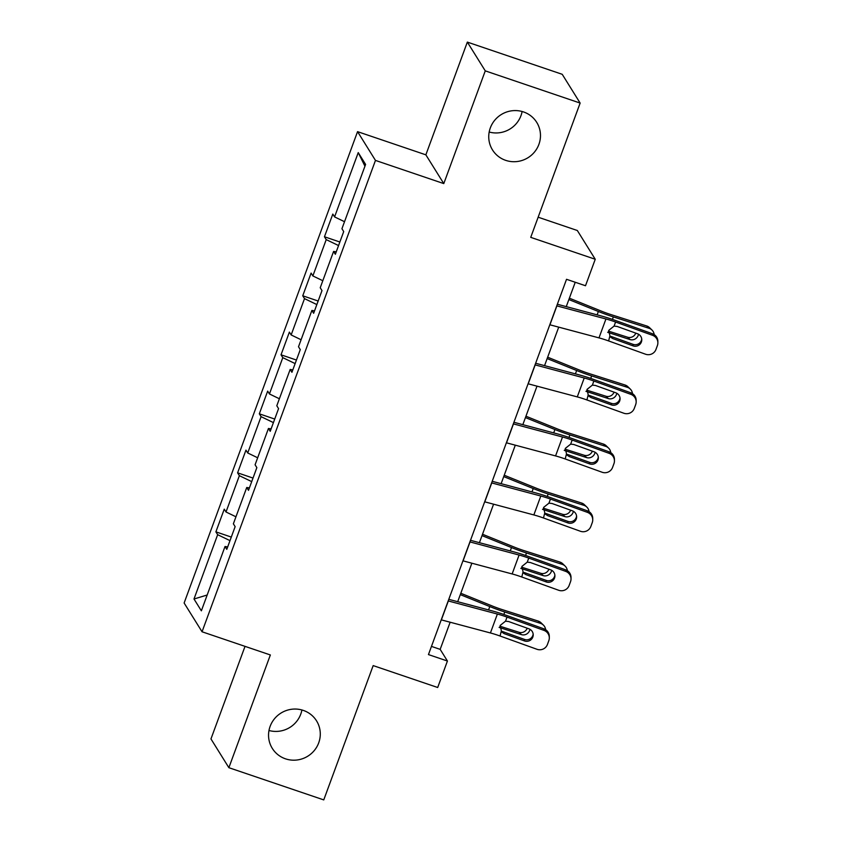 <?xml version="1.0" encoding="UTF-8"?>
<svg xmlns="http://www.w3.org/2000/svg" width="842" height="842" viewBox="0 0 842 842"><rect width="100%" height="100%" fill="white"/><g stroke="black" fill="none" stroke-linecap="round" stroke-linejoin="round"><path stroke-width="1.26" d="M301.92 709.974A26.06 25.386 -31.9 0 1 268.987 730.498M303.32 710.406A26.06 25.386 -31.9 0 1 316.529 720.836A26.06 25.386 -31.9 0 1 314.392 750.401A26.06 25.386 -31.9 0 1 285.501 758.831A26.06 25.386 -31.9 0 1 272.303 748.391A26.06 25.386 -31.9 0 1 274.429 718.836A26.06 25.386 -31.9 0 1 303.32 710.406M522.124 111.502A26.06 25.386 -31.9 0 1 489.181 132.026M523.514 111.933A26.06 25.386 -31.9 0 1 536.722 122.364A26.06 25.386 -31.9 0 1 534.586 151.928A26.06 25.386 -31.9 0 1 505.705 160.359A26.06 25.386 -31.9 0 1 492.496 149.918A26.06 25.386 -31.9 0 1 494.633 120.364A26.06 25.386 -31.9 0 1 523.514 111.933M245.022 646.361L210.963 738.929L228.877 767.693L323.76 799.9L373.174 665.601L437.693 687.504L447.428 661.023L440.166 649.361L450.154 622.217M357.555 131.647L184.124 603.009L202.048 631.774L375.469 160.412L357.555 131.647L425.863 154.833L443.787 183.598L485.266 70.865L467.342 42.1L425.863 154.833M467.342 42.1L562.224 74.306L580.138 103.071L530.734 237.36L595.252 259.262L577.328 230.508L538.154 217.204M485.266 70.865L580.138 103.071M227.677 546.911L225.025 546.5L226.793 549.342L235.139 526.639L233.371 523.808L246.738 487.486L248.506 490.328L256.852 467.626L255.084 464.795L268.451 428.473L270.219 431.315L278.565 408.612L276.797 405.77L290.164 369.459L291.932 372.29L300.278 349.598L298.51 346.757L311.877 310.445L313.645 313.277L321.991 290.585L320.223 287.743L333.59 251.432L335.358 254.263L343.704 231.571L341.936 228.729L365.596 164.422L358.239 152.602L364.944 166.19M225.025 546.5L201.364 610.818L193.997 598.999L217.657 534.691L215.889 531.849L231.297 537.08M358.239 152.602L334.579 216.91L332.811 214.078L324.454 236.77L326.222 239.612L312.866 275.934L311.098 273.092L302.741 295.795L304.509 298.626L291.153 334.948L289.385 332.106L281.028 354.808L282.796 357.639L269.44 393.961L267.672 391.12L259.315 413.822L261.083 416.653L247.727 452.975L245.959 450.133L237.602 472.836L239.37 475.677L226.014 511.989L224.246 509.157L215.889 531.849M595.252 259.262L585.506 285.743L566.529 279.302L428.452 654.581L447.428 661.023M249.39 487.897L246.738 487.486M226.014 511.989L235.949 516.788M239.37 475.677L251.705 481.624M271.113 428.883L268.451 428.473M247.727 452.975L257.663 457.774M261.083 416.653L273.418 422.61M292.827 369.87L290.164 369.459M269.44 393.961L279.376 398.761M282.796 357.639L295.132 363.597M314.54 310.856L311.877 310.445M291.153 334.948L301.099 339.747M304.509 298.626L316.845 304.583M336.253 251.842L333.59 251.432M312.866 275.934L322.812 280.723M326.222 239.612L338.558 245.559M334.579 216.91L344.525 221.709M443.787 183.598L375.469 160.412M228.877 767.693L270.356 654.96L202.048 631.774M457.701 601.704L471.867 563.203M479.414 542.69L493.58 504.19M501.127 483.676L515.293 445.176M522.84 424.652L537.007 386.162M544.553 365.638L558.72 327.149M566.266 306.625L575.233 282.259M193.997 598.999L207.174 595.01M217.657 534.691L229.992 540.638M431.462 646.403L440.166 649.361M324.454 236.77L339.863 242.001M302.741 295.795L318.15 301.015M281.028 354.808L296.437 360.039M259.315 413.822L274.724 419.053M237.602 472.836L253.01 478.067M556.762 305.857A14.251 2 20.2 0 0 556.888 305.888L605.945 318.971A20.355 2.852 -159.8 0 1 615.586 322.023L652.518 335.295L652.508 333.779A8.146 8.052 -0.4 0 1 657.865 341.273L657.876 342.799A8.146 8.052 179.6 0 0 652.518 335.295M557.351 304.246L601.114 315.918A30.533 4.284 -159.8 0 1 615.576 320.497L652.508 333.779M549.805 324.77A14.251 2 20.2 0 0 549.931 324.802L598.988 337.884A20.355 2.852 -159.8 0 1 608.629 340.936L645.551 354.219A8.146 8.052 179.6 0 0 655.992 349.398L657.381 345.62A8.146 8.052 179.6 0 0 657.876 342.799M609.913 335.905L612.723 338.558L633.037 345.862L633.026 344.336L611.029 336.421M633.026 344.336A6.515 6.441 179.6 0 0 641.72 338.989M612.723 338.558L610.124 336.863L608.787 330.327L614.092 326.096L617.175 326.454L637.489 333.748A6.515 6.441 -0.4 0 1 641.383 342.01A6.515 6.441 -0.4 0 1 633.037 345.862M608.629 340.936L609.755 336.442M632.574 344.168L633.763 344.557M568.866 299.563L598.357 311.487A30.533 4.284 20.2 0 0 613.344 316.908L649.098 328.306L646.709 325.97A8.146 7.694 -45.7 0 1 649.603 327.706L651.992 330.043A8.146 7.694 134.3 0 0 649.098 328.306M569.371 298.184L600.967 310.961A20.355 2.852 20.2 0 0 610.945 314.582L646.709 325.97M654.181 334.611A8.146 7.694 134.3 0 0 651.992 330.043M638.52 334.221A6.515 6.157 -45.7 0 1 630.048 339.568L607.671 332.316M608.545 331.138L627.658 337.232A6.515 6.157 134.3 0 0 635.784 333.137M535.049 364.87A14.251 2 20.2 0 0 535.175 364.902L584.232 377.984A20.355 2.852 -159.8 0 1 593.873 381.037L630.805 394.319L630.795 392.793A8.146 8.052 -0.4 0 1 636.152 400.297L636.163 401.813A8.146 8.052 179.6 0 0 630.805 394.319M535.638 363.26L579.401 374.943A30.533 4.284 -159.8 0 1 593.863 379.51L630.795 392.793M528.092 383.784A14.251 2 20.2 0 0 528.218 383.815L577.275 396.898A20.355 2.852 -159.8 0 1 586.916 399.95L623.838 413.233A8.146 8.052 179.6 0 0 634.279 408.412L635.668 404.634A8.146 8.052 179.6 0 0 636.163 401.813M588.2 394.919L591.01 397.571L611.324 404.876L611.313 403.35L589.316 395.435M611.313 403.35A6.515 6.441 179.6 0 0 620.007 398.003M591.01 397.571L588.411 395.877L587.074 389.351L592.379 385.11L595.462 385.468L615.776 392.772A6.515 6.441 -0.4 0 1 619.67 401.024A6.515 6.441 -0.4 0 1 611.324 404.876M586.916 399.95L588.042 395.456M513.336 423.884A14.251 2 20.2 0 0 513.462 423.915L562.519 436.998A20.355 2.852 -159.8 0 1 572.16 440.05L609.092 453.333L609.082 451.807A8.146 8.052 -0.4 0 1 614.439 459.311L614.449 460.837A8.146 8.052 179.6 0 0 609.092 453.333M513.925 422.284L557.688 433.956A30.533 4.284 -159.8 0 1 572.15 438.524L609.082 451.807M506.379 442.797A14.251 2 20.2 0 0 506.505 442.829L555.562 455.922A20.355 2.852 -159.8 0 1 565.203 458.964L602.125 472.246A8.146 8.052 179.6 0 0 612.566 467.426L613.955 463.647A8.146 8.052 179.6 0 0 614.449 460.837M566.477 453.933L569.297 456.585L589.611 463.889L589.6 462.363L567.603 454.459M589.6 462.363A6.515 6.441 179.6 0 0 598.294 457.027M569.297 456.585L566.698 454.89L565.361 448.365L570.666 444.123L573.749 444.481L594.063 451.786A6.515 6.441 -0.4 0 1 597.957 460.037A6.515 6.441 -0.4 0 1 589.611 463.889M565.203 458.964L566.329 454.469M610.86 403.192L612.05 403.571M547.153 358.576L576.644 370.512A30.533 4.284 20.2 0 0 591.631 375.921L627.385 387.32L624.996 384.983A8.146 7.694 -45.7 0 1 627.89 386.72L630.279 389.057A8.146 7.694 134.3 0 0 627.385 387.32M547.658 357.197L579.254 369.985A20.355 2.852 20.2 0 0 589.232 373.595L624.996 384.983M632.468 393.624A8.146 7.694 134.3 0 0 630.279 389.057M616.807 393.246A6.515 6.157 -45.7 0 1 608.334 398.582L585.958 391.33M586.832 390.151L605.945 396.245A6.515 6.157 134.3 0 0 614.071 392.151M589.147 462.205L590.337 462.584M525.44 417.59L554.931 429.525A30.533 4.284 20.2 0 0 569.918 434.935L605.672 446.334L603.282 444.008A8.146 7.694 -45.7 0 1 606.177 445.744L608.566 448.07A8.146 7.694 134.3 0 0 605.672 446.334M525.945 416.211L557.541 428.999A20.355 2.852 20.2 0 0 567.519 432.609L603.282 444.008M610.755 452.638A8.146 7.694 134.3 0 0 608.566 448.07M595.094 452.259A6.515 6.157 -45.7 0 1 586.621 457.595L564.245 450.344M565.119 449.175L584.232 455.259A6.515 6.157 134.3 0 0 592.358 451.175M491.623 482.898A14.251 2 20.2 0 0 491.749 482.929L540.806 496.022A20.355 2.852 -159.8 0 1 550.447 499.064L587.379 512.346L587.358 510.82A8.146 8.052 -0.4 0 1 592.726 518.325L592.736 519.851A8.146 8.052 179.6 0 0 587.379 512.346M492.212 481.298L535.975 492.97A30.533 4.284 -159.8 0 1 550.436 497.548L587.358 510.82M484.666 501.811A14.251 2 20.2 0 0 484.792 501.843L533.849 514.936A20.355 2.852 -159.8 0 1 543.49 517.988L580.412 531.26A8.146 8.052 179.6 0 0 590.852 526.439L592.242 522.661A8.146 8.052 179.6 0 0 592.736 519.851M544.763 512.946L547.584 515.599L567.897 522.903L567.887 521.377L545.89 513.473M567.887 521.377A6.515 6.441 179.6 0 0 576.581 516.041M547.584 515.599L544.984 513.904L543.648 507.379L548.952 503.148L552.036 503.495L572.349 510.799A6.515 6.441 -0.4 0 1 576.244 519.051A6.515 6.441 -0.4 0 1 567.897 522.903M543.49 517.988L544.616 513.483M469.91 541.911A14.251 2 20.2 0 0 470.036 541.943L519.093 555.036A20.355 2.852 -159.8 0 1 528.734 558.088L565.666 571.36L565.645 569.834A8.146 8.052 -0.4 0 1 571.013 577.338L571.023 578.864A8.146 8.052 179.6 0 0 565.666 571.36M470.499 540.311L514.262 551.984A30.533 4.284 -159.8 0 1 528.723 556.562L565.645 569.834M462.953 560.825A14.251 2 20.2 0 0 463.079 560.867L512.136 573.949A20.355 2.852 -159.8 0 1 521.777 577.002L558.699 590.274A8.146 8.052 179.6 0 0 569.139 585.464L570.529 581.675A8.146 8.052 179.6 0 0 571.023 578.864M523.05 571.96L525.871 574.612L546.184 581.917L546.174 580.391L524.177 572.486M546.174 580.391A6.515 6.441 179.6 0 0 554.867 575.054M525.871 574.612L523.271 572.928L521.935 566.392L527.239 562.161L530.323 562.509L550.636 569.813A6.515 6.441 -0.4 0 1 554.531 578.065A6.515 6.441 -0.4 0 1 546.184 581.917M521.777 577.002L522.903 572.497M448.197 600.925A14.251 2 20.2 0 0 448.323 600.967L497.38 614.05A20.355 2.852 -159.8 0 1 507.021 617.102L543.953 630.374L543.932 628.848A8.146 8.052 -0.4 0 1 549.3 636.352L549.31 637.878A8.146 8.052 179.6 0 0 543.953 630.374M448.786 599.325L492.549 610.997A30.533 4.284 -159.8 0 1 507.01 615.576L543.932 628.848M441.24 619.838A14.251 2 20.2 0 0 441.366 619.88L490.423 632.963A20.355 2.852 -159.8 0 1 500.064 636.015L536.986 649.287A8.146 8.052 179.6 0 0 547.426 644.477L548.816 640.688A8.146 8.052 179.6 0 0 549.31 637.878M501.337 630.984L504.158 633.626L524.471 640.93L524.461 639.404L502.463 631.5M524.461 639.404A6.515 6.441 179.6 0 0 533.154 634.068M504.158 633.626L501.558 631.942L500.222 625.406L505.526 621.175L508.61 621.522L528.923 628.827A6.515 6.441 -0.4 0 1 532.818 637.078A6.515 6.441 -0.4 0 1 524.471 640.93M500.064 636.015L501.19 631.511M567.434 521.219L568.624 521.598M503.727 476.604L533.218 488.539A30.533 4.284 20.2 0 0 548.195 493.959L583.959 505.347L581.569 503.021A8.146 7.694 -45.7 0 1 584.464 504.758L586.853 507.084A8.146 7.694 134.3 0 0 583.959 505.347M504.232 475.225L535.817 488.013A20.355 2.852 20.2 0 0 545.805 491.623L581.569 503.021M589.042 511.652A8.146 7.694 134.3 0 0 586.853 507.084M573.381 511.273A6.515 6.157 -45.7 0 1 564.908 516.609L542.532 509.357M543.406 508.189L562.519 514.273A6.515 6.157 134.3 0 0 570.644 510.189M545.721 580.233L546.911 580.612M482.013 535.617L511.504 547.553A30.533 4.284 20.2 0 0 526.482 552.973L562.245 564.361L559.846 562.035A8.146 7.694 -45.7 0 1 562.751 563.772L565.14 566.098A8.146 7.694 134.3 0 0 562.245 564.361M482.519 534.249L514.104 547.026A20.355 2.852 20.2 0 0 524.092 550.636L559.846 562.035M567.329 570.666A8.146 7.694 134.3 0 0 565.14 566.098M551.668 570.287A6.515 6.157 -45.7 0 1 543.195 575.623L520.819 568.371M521.693 567.203L540.806 573.297A6.515 6.157 134.3 0 0 548.931 569.203M524.008 639.246L525.197 639.625M460.3 594.631L489.791 606.566A30.533 4.284 20.2 0 0 504.768 611.987L540.532 623.375L538.133 621.049A8.146 7.694 -45.7 0 1 541.038 622.785L543.427 625.122A8.146 7.694 134.3 0 0 540.532 623.375M460.806 593.263L492.391 606.04A20.355 2.852 20.2 0 0 502.379 609.65L538.133 621.049M545.616 629.679A8.146 7.694 134.3 0 0 543.427 625.122M529.955 629.3A6.515 6.157 -45.7 0 1 521.482 634.636L499.106 627.385M499.98 626.216L519.093 632.31A6.515 6.157 134.3 0 0 527.218 628.216M614.092 326.096L615.586 322.023M598.988 337.884L605.945 318.971M549.931 324.802L556.888 305.888M613.344 316.908L612.429 319.392M598.357 311.487L597.125 314.855M630.048 339.568L627.658 337.232M608.419 331.969L608.755 332.779M592.379 385.11L593.873 381.037M577.275 396.898L584.232 377.984M528.218 383.815L535.175 364.902M570.666 444.123L572.16 440.05M555.562 455.922L562.519 436.998M506.505 442.829L513.462 423.915M591.631 375.921L590.716 378.405M576.644 370.512L575.412 373.869M608.334 398.582L605.945 396.245M586.706 390.983L587.042 391.793M569.918 434.935L569.003 437.419M554.931 429.525L553.699 432.883M586.621 457.595L584.232 455.259M564.993 450.007L565.329 450.807M548.952 503.148L550.447 499.064M533.849 514.936L540.806 496.022M484.792 501.843L491.749 482.929M527.239 562.161L528.734 558.088M512.136 573.949L519.093 555.036M463.079 560.867L470.036 541.943M505.526 621.175L507.021 617.102M490.423 632.963L497.38 614.05M441.366 619.88L448.323 600.967M548.195 493.959L547.289 496.443M533.218 488.539L531.986 491.896M564.908 516.609L562.519 514.273M543.279 509.021L543.616 509.82M526.482 552.973L525.576 555.457M511.504 547.553L510.273 550.921M543.195 575.623L540.806 573.297M521.566 568.034L521.903 568.834M504.768 611.987L503.863 614.471M489.791 606.566L488.56 609.934M521.482 634.636L519.093 632.31M499.853 627.048L500.19 627.848"/></g></svg>
